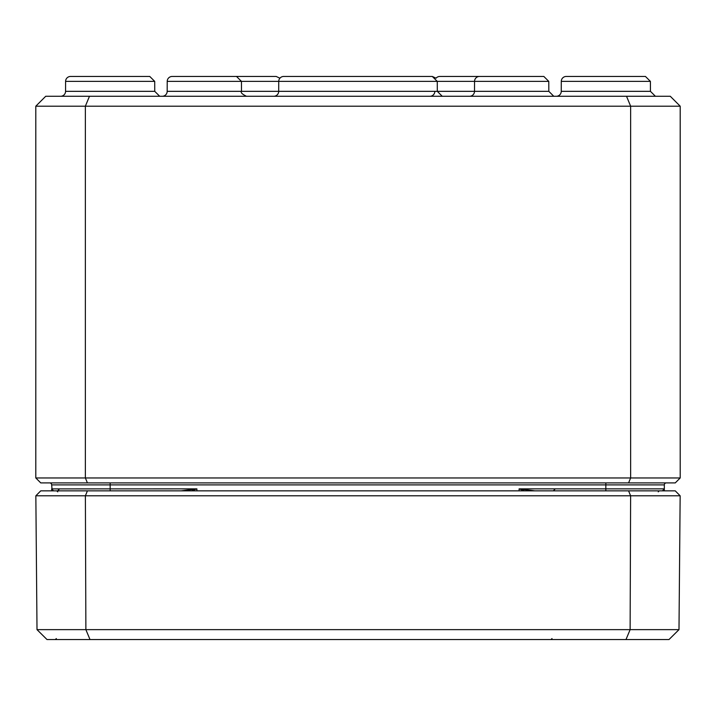 <?xml version="1.0" encoding="UTF-8"?>
<svg xmlns="http://www.w3.org/2000/svg" width="716" height="716" viewBox="0 0 716 716"><rect width="100%" height="100%" fill="white"/><g stroke="black" fill="none" stroke-linecap="round" stroke-linejoin="round"><path stroke-width="1.07" d="M51.686 488.956L51.686 488.867A1.987 1.987 0 0 0 53.664 490.845L51.74 489.332M110.157 482.915L110.157 484.893L51.668 484.893A1.987 1.987 0 0 0 49.69 482.915A1.987 1.987 0 0 1 51.668 484.893L52.17 490.845M191.458 490.845L196.9 488.867L181.193 490.845M53.664 490.845A1.987 1.987 0 0 1 51.686 488.867L51.686 490.845M534.807 490.845L519.1 488.867L524.56 490.845M663.83 490.845L664.314 488.867L664.314 490.845M664.287 489.225L662.336 490.845L663.669 490.353M662.336 490.845A1.987 1.987 0 0 0 664.314 488.867L519.1 488.867L519.1 490.845M110.157 490.845L110.157 484.893L664.332 484.893A1.987 1.987 0 0 1 666.31 482.915M680.2 477.957L35.8 477.957L40.758 482.915L675.242 482.915L680.2 477.957L680.2 106.192L670.283 96.275L626.527 96.275L630.635 106.192L680.2 106.192M561.281 81.382A4.958 4.958 0 0 1 566.24 76.451L645.447 76.451L650.405 81.382L650.441 91.335L561.255 91.335L561.281 81.382L650.405 81.382L645.447 76.451L573.623 76.451M65.595 81.382L65.559 91.335L154.746 91.335L154.719 81.382L149.76 76.451L70.553 76.451A4.958 4.958 0 0 0 65.595 81.382L154.719 81.382L149.76 76.451L77.937 76.451M626.527 96.275L45.717 96.275L35.8 106.192L630.635 106.192L630.635 477.957L628.576 482.915M89.473 96.275L85.365 106.192L85.365 477.957L87.424 482.915M35.8 477.957L35.8 106.192M65.559 91.335A4.958 4.958 0 0 1 60.6 96.275A4.958 4.958 0 0 0 65.559 91.335M561.255 91.335A4.958 4.958 0 0 1 556.296 96.275A4.958 4.958 0 0 0 561.255 91.335M167.177 91.335A4.958 4.958 0 0 1 162.219 96.275A4.958 4.958 0 0 0 167.177 91.335L167.213 81.382A4.958 4.958 0 0 1 172.171 76.451L236.504 76.451L172.171 76.451A4.958 4.958 0 0 0 167.213 81.382L278.739 81.382L278.703 91.335A4.958 4.958 0 0 1 273.754 96.275A4.958 4.958 0 0 0 278.703 91.335L167.177 91.335M318.36 76.451L283.697 76.451A4.958 4.958 0 0 0 278.739 81.382L474.538 81.382L474.502 91.335A4.958 4.958 0 0 1 469.544 96.275M439.839 76.451L504.18 76.451L439.839 76.451A4.958 4.958 0 0 0 436.071 78.187L432.303 76.451L367.917 76.451L432.303 76.451L437.261 81.382L437.297 91.335L548.823 91.335L548.787 81.382L474.538 81.382A4.958 4.958 0 0 1 479.496 76.451L543.829 76.451L479.496 76.451M246.456 96.275C242.16 94.19 240.504 92.543 241.498 91.335L241.462 81.382L236.504 76.451L172.171 76.451M432.303 76.451L283.697 76.451A4.958 4.958 0 0 0 279.929 78.187L276.161 76.451L211.82 76.451M434.854 91.335A4.958 4.958 0 0 1 429.895 96.275M348.083 76.451L283.697 76.451M367.917 76.451L397.64 76.451M664.332 484.893L664.314 488.876M35.845 495.803L680.155 495.803L675.242 490.845L40.758 490.845L35.845 495.803L37.008 629.641L47.014 639.549L668.986 639.549L678.992 629.641L37.008 629.641M625.99 639.549L630.125 629.641L630.617 495.803L628.576 490.845M90.01 639.549L85.875 629.641L85.383 495.803L87.424 490.845M680.155 495.803L678.992 629.641M51.686 488.903L196.9 488.867L196.9 490.845M605.843 490.845L605.843 482.915M442.246 96.275L437.297 91.335L278.703 91.335M52.456 490.46L51.865 489.699M664.296 489.153L663.249 490.639M663.544 490.46L664.135 489.699M51.704 489.153L52.751 490.639M59.607 488.876L57.629 490.845L59.607 488.876M555.303 488.876L553.316 490.845M154.746 91.335L159.704 96.275M650.441 91.335L655.4 96.275M548.823 91.335L553.781 96.275M548.787 81.382L543.829 76.451L548.787 81.382M57.763 491.847L56.77 490.845M56.322 638.574L55.329 639.549M658.237 491.847L659.23 490.845M552.009 638.574L551.025 639.549"/></g></svg>
